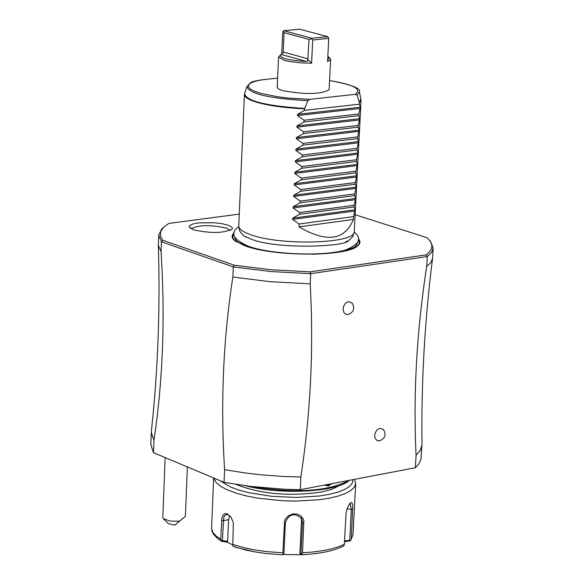 <?xml version="1.0" encoding="UTF-8"?>
<svg xmlns="http://www.w3.org/2000/svg" width="584" height="584" viewBox="0 0 584 584"><rect width="100%" height="100%" fill="white"/><g stroke="black" fill="none" stroke-linecap="round" stroke-linejoin="round"><path stroke-width="0.88" d="M421.991 445.03L420.356 450.279L416.071 455.316C413.136 394.295 416.684 331.362 426.707 266.494L430.853 262.508L432.569 258.34C424.67 321.025 421.152 383.024 422.006 444.351L420.918 459.623L418.706 464.112L415.37 467.726L300.264 489.706L283.423 489.18L250.134 486.363L224.052 482.333L153.475 452.688L150.833 444.577L151.344 431.591C157.965 370.614 160.293 308.556 158.337 245.404L161.075 251.726L161.454 241.812L233.293 266.91M153.475 452.688L153.95 440.292L151.292 432.262M232.855 277.042L270.45 281.707L310.206 283.839L310.695 273.67L270.91 271.545L233.293 266.903L232.855 277.042C223.176 339.479 220.416 403.69 224.599 469.675L224.052 482.333M153.95 440.292C162.892 380.812 165.265 317.959 161.075 251.726M300.264 489.706L300.877 477.011L284.021 476.486L261.661 474.865L245.316 472.989L224.599 469.675M416.071 455.316L415.37 467.726M310.206 283.839C313.791 347.969 310.681 412.362 300.877 477.011M426.079 254.887L310.17 271.852L310.695 273.67L427.269 256.566L426.079 254.887C432.423 250.178 433.489 245.222 429.276 240.002L430.605 241.411L433.167 248.047L431.561 252.405L427.269 256.566L426.707 266.494M379.359 440.862L377.213 440.643L375.016 438.139L374.665 435.503L375.308 432.678L376.819 430.24L378.906 428.656L380.031 428.298L383.615 429.656M351.911 302.782C355.16 308.096 353.926 311.995 348.225 314.491L345.692 314.265L343.991 312.754L343.071 308.907L343.728 306.023L345.268 303.556L347.4 301.994L348.553 301.658L352.152 303.052M355.196 214.722L427.05 237.71L429.276 240.002M310.17 271.852L271.202 269.757L234.33 265.224L162.87 240.301L160.629 236.52L160.52 231.892L163.338 227.461L168.783 223.438L239.257 214.102M358.262 238.579L359.817 240.922L359.97 242.652L359.248 244.346L356.919 246.492C343.983 256.821 274.122 256.595 245.536 246.025L234.761 240.725L233.512 239.549L232.359 237.79L232.089 236.046L232.702 234.352L234.169 232.731M227.95 225.161L231.702 227.037L232.352 227.884L232.271 228.986C223.869 233.323 210.919 233.593 193.428 229.804L189.165 227.183L189.778 225.38L193.253 223.869L199.1 222.854L214.503 222.767L221.986 223.708L227.95 225.161M429.05 239.739L430.605 241.411M432.569 258.34L433.167 248.047M233.293 266.903L234.33 265.224M162.87 240.309L161.454 241.812L158.709 235.104L161.877 228.738L163.586 227.22M158.709 235.104L158.337 245.404M246.543 237.301L243.637 235.732L239.871 231.461L238.841 227.001M354.145 232.439L352.707 236.783L348.553 240.674L345.524 241.966M244.411 94.659L238.739 226.066L239.243 227.957L241.469 230.315L245.404 232.636L250.945 234.834C280.444 245.696 353.532 243.74 354.218 232.228L361.058 100.156L359.423 102.638L357.072 95.192L355.116 94.345L309.892 99.353L307.783 100.66L304.607 108.806C285.08 107.945 269.136 105.77 256.777 102.295L250.755 100.178L246.66 97.973L244.63 95.747L244.557 93.783C246.682 101.193 266.727 106.076 304.695 108.427M359.423 102.638L359.342 104.178L304.534 110.361L304.607 108.806M359.342 104.178L360.335 107.215L358.846 113.953L304.067 120.246L303.987 121.983L296.964 125.962L359.744 118.683L358.255 125.429L303.519 131.853L303.439 133.583L296.416 137.554L359.16 130.13L357.671 136.89L302.972 143.438L302.892 145.168L295.876 149.124L358.576 141.562L357.087 148.336L302.424 155.001L302.344 156.731L295.336 160.688L357.992 152.979L356.503 159.753L301.877 166.549L301.797 168.272L294.796 172.222L357.408 164.374L355.919 171.163L301.329 178.083L301.249 179.799L294.256 183.741L356.824 175.748L355.342 182.551L300.789 189.596L300.709 191.311L293.716 195.246L356.247 187.114L354.758 193.917L300.242 201.086L300.161 202.801L293.175 206.729L355.663 198.451L354.181 205.269L299.702 212.561L299.621 214.277L292.642 218.197L355.087 209.78L353.605 216.606L299.161 224.015L299.023 226.877C326.544 242.959 344.684 240.477 353.459 219.431L353.605 216.606M359.744 118.683L358.758 115.668L358.846 113.953M359.16 130.13L358.167 127.144L358.255 125.429M358.576 141.562L357.583 138.605L357.671 136.89M357.992 152.979L356.999 150.037L357.087 148.336M357.408 164.374L356.415 161.461L356.503 159.753M356.824 175.748L355.839 172.864L355.919 171.163M356.247 187.114L355.254 184.252L355.342 182.551M355.663 198.451L354.671 195.618L354.758 193.917M355.087 209.78L354.094 206.962L354.181 205.269M292.642 218.197L292.584 219.409L299.161 224.015M293.175 206.729L293.117 207.948L299.702 212.561M293.716 195.246L293.657 196.465L300.242 201.086M294.256 183.741L294.197 184.967L300.789 189.596M294.796 172.222L294.738 173.448L301.329 178.083M295.336 160.688L295.278 161.907L301.877 166.549M295.876 149.124L295.818 150.358L302.424 155.001M296.416 137.554L296.358 138.78L302.972 143.438M296.964 125.962L296.906 127.188L303.519 131.853M304.534 110.361L297.504 114.347L297.446 115.581L304.067 120.246M358.758 115.668L303.987 121.983M358.167 127.144L303.439 133.583M357.583 138.605L302.892 145.168M356.999 150.037L302.344 156.731M356.415 161.461L301.797 168.272M355.839 172.864L301.249 179.799M355.254 184.252L300.709 191.311M354.671 195.618L300.161 202.801M354.094 206.962L299.621 214.277M299.023 226.877L353.459 219.431M311.601 63.203L312.71 39.975L328.726 38.391L327.602 61.554L330.602 59.495L329.128 89.695C321.032 94.44 305.593 94.754 282.802 90.644L279.028 89.221L277.21 87.49L278.561 57.042L284.189 60.32L290.635 61.685L300.789 62.838L311.601 63.203L307.819 59.495L307.6 60.97L306.315 61.408C288.562 60.356 279.933 58.21 280.422 54.976L278.561 57.042M330.602 59.495L330.04 58.436M281.743 54.027L282.758 31.908L283.809 30.733L311.768 38.245L327.785 36.675L299.782 29.2L283.809 30.733M327.726 59.006L328.252 59.152L328.945 57.269L327.85 56.4M328.252 59.152L327.719 59.072M327.785 36.675L328.726 38.391M312.71 39.975L311.564 38.799L311.768 38.245M311.564 38.799L309.024 39.405L307.819 59.495M280.422 54.976L283.284 52.728L283.218 52.005L308.104 58.86M283.233 31.186L284.101 32.689L283.218 52.005M284.101 32.689L309.024 39.405M230.439 230.366L226.526 228.118C210.926 224.687 199.042 224.884 190.873 228.709M165.133 457.579L162.819 517.599L163.25 518.592L170.17 521.081L179.419 521.198L174.806 525.096L168.447 523.665L163.462 518.804M187.376 466.923L185.383 516.38L174.806 525.096M185.383 516.38L179.419 521.198M183.281 518.081L177.113 523.213L183.281 518.081M245.733 485.8C280.765 495.152 337.545 492.056 349.276 480.347C327.609 491.611 294.789 493.641 250.813 486.443M331.902 483.661L328.201 485.983L324.434 485.092M339.421 485.545L332.128 489.224L321.426 492.064C288.854 496.626 260.347 494.064 235.907 484.384M352.948 479.646L352.291 483.136L349.488 486.457L344.618 489.501L337.815 492.166L329.288 494.356L319.309 496.006L296.3 497.451L271.779 496.312L248.966 492.728L239.155 490.159L230.833 487.187L219.781 480.537M354.481 479.354L355.678 483.516L354.415 487.056L351.021 490.392L345.582 493.422L338.245 496.057L329.237 498.196L318.82 499.787L295.11 501.087L282.561 500.765L258.055 498.203L246.886 496.05L236.914 493.407L226.592 489.545L220.365 486.136L216.117 482.559L213.759 478.004M213.642 477.96L211.554 528.732L213.131 532.827L216.175 536.076L220.73 539.229L221.935 517.658L223.767 514.329L224.855 513.723L226.753 513.716L231.008 517.11L233.359 522.585L232.797 544.522L245.207 548.011L255.785 550.091L267.114 551.646L282.839 552.814L284.591 520.928L285.415 518.979L288.35 515.781L292.46 514.015L296.884 514.015L300.731 515.781L303.242 518.964L303.841 520.913L302.519 552.756C320.959 551.756 334.902 548.916 344.356 544.222L346.086 512.664L347.414 507.73L349.831 503.481L351.028 502.569L351.984 502.78L352.809 505.598L351.298 538.908L353.013 534.594L355.678 483.516M220.73 539.229L221.883 541.419L226.877 542.098L232.782 544.887M226.877 542.098L227.651 541.295L222.373 540.653L221.504 541.039M222.373 540.653L223.76 517.49L225.052 515.292L226.534 514.577L228.278 514.869L230.906 516.964M344.487 541.718L350.451 540.711L351.298 538.908M227.651 541.295L228.585 519.665L229.578 515.657M282.839 552.814L283.328 554.377L282.532 554.8L267.333 553.654L256.369 552.15L236.848 547.653L232.768 545.989L232.797 544.522M282.532 554.8L267.377 553.654L256.464 552.157L246.273 550.15L234.293 546.792M284.255 522.965L285.386 522.614L283.912 553.72L283.328 554.377M285.386 522.614C289.087 513.774 294.482 512.402 301.578 518.497L302.505 522.585L300.994 553.668L301.702 554.318L302.519 552.756M283.16 554.493L301.972 554.742L301.702 554.318M344.356 544.222L343.969 545.682L343.093 546.259C333.559 550.96 319.857 553.785 301.986 554.742M349.765 503.554L350.152 503.481L351.32 509.62L349.721 540.331L350.451 540.711M349.721 540.331L344.531 540.879M301.132 517.796L301.475 520.505L299.891 553.252L300.994 553.668M301.016 554.377L299.891 553.252M330.486 483.932L327.865 485.289L325.193 484.946M358.255 239.966L359.197 242.024L359.094 243.55L357.882 245.514L355.583 247.287M234.045 234.111L232.914 236.067L232.877 237.593L233.899 239.666L236.016 241.652M234.797 237.213L235.06 238.995L236.914 241.411L244.127 245.528M357.218 242.988L356.423 245.309L354.707 246.966L347.144 250.39M241.039 243.046L249.171 246.652L256.142 248.696L266.53 250.901L278.312 252.609M350.451 248.2C342.793 251.719 330.128 253.726 312.44 254.222M359.379 102.273L360.956 99.09M244.608 93.608L246.871 86.534L249.521 83.899M307.783 100.66C269.655 98.616 249.353 93.907 246.871 86.534C252.792 81.592 245.798 81.541 277.604 78.059M329.573 80.512C351.174 84.578 361.102 88.359 359.372 91.841L357.072 95.192M297.504 114.347L360.335 107.215M297.446 115.581L360.27 108.427M296.906 127.188L359.686 119.895M296.358 138.78L359.102 131.342M295.818 150.358L358.518 142.773M295.278 161.907L357.934 154.183M294.738 173.448L357.35 165.579M294.197 184.967L356.766 176.959M293.657 196.465L356.182 188.311M293.117 207.948L355.605 199.655M292.584 219.409L355.028 210.977M309.892 99.353L288.058 98.039L277.845 96.791L260.858 93.389L254.755 91.367L250.587 89.242L248.492 87.096L248.55 85.008L250.726 83.074L254.931 81.359L260.982 79.92L277.604 78.095M329.573 80.541C353.831 84.644 362.35 89.242 355.116 94.345M281.13 54.443L306.315 61.408M221.533 520.534L223.227 520.702L228.585 519.665M227.417 513.949L228.278 514.869M303.972 522.928L302.505 522.585L301.475 520.505M352.831 509.445L346.984 508.919M328.201 485.983L327.865 485.289M163.338 227.461L161.877 228.738M355.474 247.346L356.919 246.492M236.118 241.718L234.761 240.725M248.813 246.404C232.848 239.469 229.505 232.921 238.79 226.76M348.553 240.674C345.166 246.879 276.597 249.55 251.266 239.163L243.637 235.732M354.225 232.198C362.241 238.257 359.445 244.148 345.83 249.886C325.376 256.493 272.969 254.909 249.054 246.484M361.058 100.156L359.372 91.841M328.945 57.269L330.318 58.736M379.644 440.81C385.214 438.431 386.469 434.627 383.403 429.408M221.759 541.346L217.752 538.66L213.656 534.484L212.036 531.338L211.539 527.921M350.765 540.331L353.013 534.594M325.237 484.968L325.638 485.129"/></g></svg>
